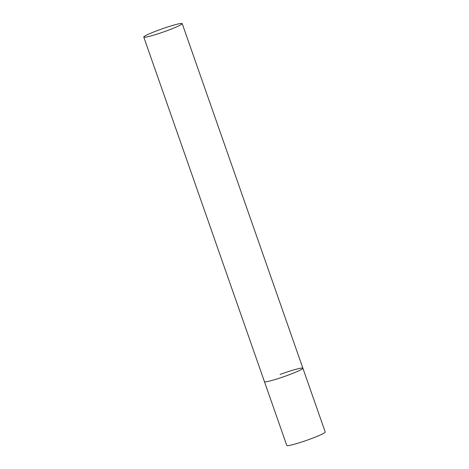 <?xml version="1.0" encoding="UTF-8"?>
<svg xmlns="http://www.w3.org/2000/svg" width="469" height="469" viewBox="0 0 469 469"><rect width="100%" height="100%" fill="white"/><g stroke="black" fill="none" stroke-linecap="round" stroke-linejoin="round"><path stroke-width="0.7" d="M280.063 374.438A20.355 1.7 160.7 0 1 302.88 368.224A20.355 1.7 160.7 0 1 287.268 375.47A20.355 1.7 160.7 0 1 264.452 381.684A20.355 1.7 -19.3 0 0 264.786 381.848A20.355 1.7 -19.3 0 0 285.756 376.015A20.355 1.7 -19.3 0 0 302.88 368.224L325.228 432.043A20.355 1.7 160.7 0 1 309.616 439.283A20.355 1.7 160.7 0 1 286.799 445.497L143.772 37.074A20.355 1.7 -19.3 0 0 144.106 37.244A20.355 1.7 -19.3 0 0 165.076 31.405A20.355 1.7 -19.3 0 0 182.201 23.62A20.355 1.7 -19.3 0 0 181.866 23.45A20.355 1.7 -19.3 0 0 160.896 29.283A20.355 1.7 -19.3 0 0 143.772 37.074M302.88 368.224L182.201 23.62"/></g></svg>

